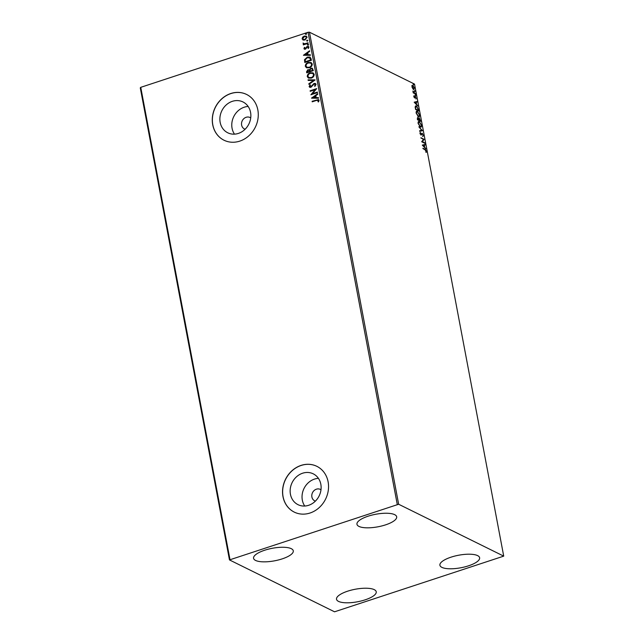 <?xml version="1.0" encoding="UTF-8"?>
<svg xmlns="http://www.w3.org/2000/svg" width="644" height="644" viewBox="0 0 644 644"><rect width="100%" height="100%" fill="white"/><g stroke="black" fill="none" stroke-linecap="round" stroke-linejoin="round"><path stroke-width="0.97" d="M250.725 117.9A6.384 5.587 -63.7 0 0 250.081 117.522A6.384 5.587 -63.7 0 0 246.137 117.288A6.384 5.587 -63.7 0 0 241.581 122.915A6.384 5.587 -63.7 0 0 244.43 128.961A6.384 5.587 -63.7 0 0 245.123 129.243M320.994 489.786A6.384 5.587 -63.7 0 0 320.35 489.408A6.384 5.587 -63.7 0 0 316.405 489.182A6.384 5.587 -63.7 0 0 311.849 494.801A6.384 5.587 -63.7 0 0 314.699 500.847A6.384 5.587 -63.7 0 0 315.391 501.129M308.669 505.29A17.195 15.053 -63.7 0 0 320.937 490.148A17.195 15.053 -63.7 0 0 313.25 473.839A17.195 15.053 -63.7 0 0 302.608 473.219A17.195 15.053 -63.7 0 0 290.331 488.369A17.195 15.053 -63.7 0 0 298.027 504.679A17.195 15.053 -63.7 0 0 308.669 505.29M318.418 478.347A17.195 15.053 -63.7 0 0 314.497 479.096A17.195 15.053 -63.7 0 0 304.749 506.039M238.401 133.405A17.195 15.053 -63.7 0 0 250.669 118.263A17.195 15.053 -63.7 0 0 242.981 101.953A17.195 15.053 -63.7 0 0 232.339 101.333A17.195 15.053 -63.7 0 0 220.063 116.483A17.195 15.053 -63.7 0 0 227.759 132.793A17.195 15.053 -63.7 0 0 238.401 133.405M248.149 106.461A17.195 15.053 -63.7 0 0 244.229 107.21A17.195 15.053 -63.7 0 0 234.48 134.145M239.777 141.125A25.518 22.347 -63.7 0 0 257.994 118.641A25.518 22.347 -63.7 0 0 246.58 94.443A25.518 22.347 -63.7 0 0 230.777 93.525A25.518 22.347 -63.7 0 0 212.56 116.009A25.518 22.347 -63.7 0 0 223.975 140.207A25.518 22.347 -63.7 0 0 239.777 141.125M246.62 94.467A25.518 22.347 -63.7 0 0 230.874 93.573A25.518 22.347 -63.7 0 0 212.657 116.025A25.518 22.347 -63.7 0 0 224.023 140.231M310.046 513.01A25.518 22.347 -63.7 0 0 328.263 490.527A25.518 22.347 -63.7 0 0 316.848 466.328A25.518 22.347 -63.7 0 0 301.046 465.411A25.518 22.347 -63.7 0 0 282.829 487.894A25.518 22.347 -63.7 0 0 294.244 512.101A25.518 22.347 -63.7 0 0 310.046 513.01M316.888 466.353A25.518 22.347 -63.7 0 0 301.142 465.459A25.518 22.347 -63.7 0 0 282.925 487.911A25.518 22.347 -63.7 0 0 294.292 512.117M264.676 550.234A20.206 6.368 -10.7 0 1 293.286 550.805A20.206 6.368 -10.7 0 1 282.185 558.879A20.206 6.368 -10.7 0 1 253.575 558.308A20.206 6.368 -10.7 0 1 264.676 550.234M451.009 557.173A20.206 6.368 -10.7 0 1 479.619 557.744A20.206 6.368 -10.7 0 1 468.518 565.818A20.206 6.368 -10.7 0 1 439.908 565.247A20.206 6.368 -10.7 0 1 451.009 557.173M347.623 591.192A20.206 6.368 -10.7 0 1 376.233 591.764A20.206 6.368 -10.7 0 1 365.132 599.838A20.206 6.368 -10.7 0 1 336.522 599.266A20.206 6.368 -10.7 0 1 347.623 591.192M368.062 516.214A20.206 6.368 -10.7 0 1 396.672 516.786A20.206 6.368 -10.7 0 1 385.571 524.86A20.206 6.368 -10.7 0 1 356.961 524.288A20.206 6.368 -10.7 0 1 368.062 516.214M412.691 88.437L412.031 86.803L412.152 85.555L412.885 85.451L414.47 88.011L413.625 89.371L412.691 88.437M412.152 85.555L412.885 85.451L413.094 86.046M414.116 89.444L413.625 89.371M415.573 94.04L413.215 92.873L412.901 91.029L415.573 94.04M413.875 96.56L414.012 95.69L414.575 97.341L415.436 96.391L416.217 98.798L415.549 96.938L414.688 97.88L413.875 96.56M414.237 97.445L414.76 97.316M415.106 96.391L415.493 96.914M415.549 96.938L415.219 97.397M418.479 109.424L418.785 111.042L415.557 109.448L415.163 106.799L416.41 105.994L418.198 109.52M415.654 105.866L416.805 106.711M420.733 121.362L417.513 119.768L417.819 117.586L418.632 118.577L419.252 117.884L420.733 121.362M417.489 117.53L418.254 118.697M418.415 118.649L419.252 117.884L419.107 120.074L420.307 120.661L420.186 120.058L419.349 118.416L418.592 119.084M422.504 130.708L419.695 131.336L419.59 130.756L421.715 130.281L418.841 126.804L422.504 130.708M424.79 142.815L424.887 143.346L421.667 141.752L423.414 139.466L420.91 137.744L424.13 139.337L422.392 141.624L424.79 142.815L424.452 143.129M425.137 149.843L422.891 148.249L425.072 149.328L426.441 151.155L426.312 152.282L425.137 149.843M503.721 556.134L398.652 504.252L229.473 559.918L334.542 611.8L503.721 556.134L414.527 84.082L309.458 32.2L398.652 504.252M422.303 145.133L425.088 144.417L425.201 144.997L424.299 145.198L424.67 147.146L425.95 148.949L422.303 145.133M423.414 135.151L423.003 136.367L423.092 135.023L422.359 133.783L421.007 135.055L420.017 133.437L420.315 132.366L420.894 134.516L422.271 133.252L423.116 135.248M421.748 133.324L422.359 133.783L421.071 135.143M420.347 126.981L418.141 123.503C417.996 121.764 418.391 121.136 419.325 121.636L421.522 125.129C421.667 126.844 421.273 127.456 420.347 126.981L421.031 127.085M418.616 121.523L419.703 122.336M418.399 116.661L416.193 113.175C416.04 111.436 416.435 110.816 417.376 111.307L419.574 114.809C419.711 116.524 419.325 117.136 418.399 116.661L419.083 116.765M416.66 111.203L417.747 112.016M414.197 102.235L416.99 101.519L417.095 102.098L416.201 102.299L416.563 104.248L417.843 106.059L414.197 102.235M415.67 95.618L415.501 94.732L415.847 95.304L415.291 95.739M414.889 91.529L414.728 90.635L415.074 91.215L414.519 91.649M413.633 84.847L413.464 83.962L413.818 84.541L413.255 84.976M229.473 559.918L140.279 87.866L140.754 87.334L229.948 559.378M303.179 40.049L302.108 38.873L302.632 37.175L304.242 36.088L306.286 36.153L307.091 37.231L304.982 40.009L302.93 39.944M303.59 43.357L304.765 43.768L308.049 42.778L308.146 43.317L303.34 44.895L303.243 44.364L303.944 44.13L303.066 43.003L303.968 43.728M303.501 44.847L304.129 44.219L303.066 43.003M304.491 49.25L303.952 48.622L304.443 47.366L304.918 47.543L304.54 48.397L305.28 48.703L307.349 46.416L308.951 47.084L308.508 48.397L308.001 48.236L308.371 47.334L307.478 46.94L305.409 49.226L303.952 48.622L304.395 49.21M304.54 48.397L305.699 48.429M308.468 46.44L308.951 47.084M308.186 48.324L308.557 47.431L307.478 46.94M311.052 58.701L311.358 60.311L304.781 62.476L304.507 59.699L307.349 57.099L310.038 57.091L311.052 58.701M313.314 70.639L306.729 72.804L306.544 71.822L307.872 69.681L309.394 69.874L310.875 68.224L312.356 68.264L313.314 70.639M309.144 69.705L309.579 69.963L310.875 68.224M315.077 79.977L308.919 84.372L308.806 83.792L313.483 80.46L308.17 80.411L308.057 79.832L315.061 79.888L308.057 79.832M317.363 92.084L317.468 92.615L310.883 94.781L315.133 89.701L310.231 91.311L310.126 90.78L316.711 88.614L312.469 93.694L317.363 92.084M318.217 101.881L318.611 100.649L316.59 100.375L312.211 101.816L312.115 101.277L318.571 99.595L319.102 100.327L318.587 101.889L318.031 101.784L318.208 100.223M397.251 504.333L308.057 32.281L140.754 87.334M311.527 98.162L317.669 93.686L317.774 94.266L315.802 95.674L316.172 97.622L318.418 97.647L318.522 98.226L311.527 98.162M316.075 84.324L314.932 86.36L314.522 86.038L315.407 84.589L314.98 84.01L315.592 84.678L314.111 83.986L310.923 87.302L309.708 87.286L309.152 86.57L310.014 84.863L310.497 85.145L309.828 86.352L310.794 86.779L314.022 83.446L315.439 83.503L316.075 84.324M309.828 86.352L310.98 86.868L311.583 86.175M311.261 78.117L308.404 78.061L307.277 76.628C307.333 74.656 308.315 73.376 310.223 72.788L313.065 72.861L314.183 74.31C314.111 76.258 313.137 77.522 311.261 78.117M309.313 67.789L306.447 67.741L305.328 66.3C305.385 64.336 306.367 63.056 308.267 62.46L311.116 62.54L312.235 63.989C312.163 65.93 311.189 67.201 309.313 67.789M303.421 55.271L309.563 50.787L309.667 51.367L307.695 52.776L308.065 54.724L310.311 54.748L310.416 55.328L303.421 55.271M308.001 45.161L307.373 44.895L307.832 44.267L308.468 44.533L307.558 44.983L307.832 44.267L308.468 44.533M307.228 41.063L306.6 40.797L307.059 40.169L307.695 40.435L306.786 40.886L307.059 40.169L307.695 40.435M305.972 34.39L305.337 34.124L305.803 33.496L306.431 33.762L305.972 34.39L305.337 34.124L305.803 33.496L306.431 33.762M308.057 32.281L309.458 32.2M312.372 101.76L312.115 101.277M312.3 101.374L318.659 99.643M317.701 93.879L311.511 98.073M318.434 97.735L316.172 97.622M313.105 97.598L315.641 97.711L315.174 96.125L313.105 97.598L315.455 97.622L315.174 96.125M311.084 94.716L315.133 89.701M310.384 91.263L310.126 90.78M310.311 90.868L316.703 88.767M317.387 92.229L312.469 93.694M314.964 86.336L314.522 86.038M314.707 86.127L315.592 84.678L314.296 84.074M309.804 87.326L309.152 86.57M309.337 86.658L310.199 84.952M310.014 86.441L310.98 86.868L310.014 86.441M311.768 86.264L312.115 85.298M312.3 85.394L314.022 83.446M314.208 83.535L315.536 83.551M309.064 84.267L308.806 83.792M308.991 83.881L313.483 80.46M308.339 80.411L308.243 79.92M308.5 78.109L307.277 76.628M307.462 76.716C307.518 74.744 308.5 73.464 310.408 72.877L310.223 72.788M310.408 72.877L313.161 72.909M308.975 77.594L311.342 77.674C312.847 77.208 313.628 76.193 313.7 74.64L312.678 73.4M310.319 73.319C308.814 73.794 308.017 74.809 307.945 76.378L308.887 77.546L311.157 77.586C312.662 77.119 313.443 76.105 313.515 74.551L312.59 73.36L310.319 73.319M306.89 72.748L306.729 71.911L307.872 69.681M308.057 69.777L309.579 69.963M311.052 68.312L312.445 68.312M312.606 69.802L311.897 68.787L310.972 68.755L309.957 69.987L310.086 71.13L312.718 70.413L311.986 68.836M309.547 71.17L308.887 70.228L307.985 70.212L307.309 72.047L309.595 71.444L308.975 70.276M307.309 72.047L309.418 71.347M312.718 70.413L312.421 69.713M310.086 71.13L312.533 70.325M306.544 67.781L305.328 66.3M305.506 66.396C305.57 64.424 306.552 63.144 308.452 62.557L308.267 62.46M308.452 62.557L311.205 62.581M307.027 67.266L309.394 67.354C310.891 66.879 311.68 65.873 311.744 64.32L310.73 63.08M308.371 62.999C306.858 63.466 306.069 64.489 305.997 66.058L306.938 67.226L309.209 67.258C310.706 66.791 311.495 65.785 311.559 64.223L310.641 63.032L308.371 62.999M304.942 62.428L304.507 59.699M304.692 59.787L307.349 57.099M307.534 57.187L310.126 57.139M310.223 58.145L307.446 57.63L305.184 59.771L305.353 61.719L310.77 60.093L309.619 57.662M305.353 61.719L310.585 59.997L309.716 57.71M303.59 55.271L309.595 50.989M310.328 54.837L308.065 54.724M304.998 54.7L307.534 54.812L307.067 53.227L304.998 54.7L307.349 54.724L307.067 53.227M304.137 48.711L304.443 47.366M304.725 48.485L305.465 48.791L304.725 48.485M305.884 48.517L306.641 46.835M306.826 46.923L307.349 46.416M307.534 46.505L308.557 46.497M308.557 47.431L307.655 47.028L308.557 47.431M308.186 45.249L307.558 44.983M308.017 44.356L308.653 44.621M304.129 44.219L303.163 43.551M303.775 43.446L304.765 43.768M304.95 43.864L308.074 42.923M307.413 41.152L306.786 40.886M307.244 40.266L307.88 40.532M303.364 40.137L302.108 38.873M302.294 38.962L302.632 37.175M302.817 37.263L304.242 36.088M304.427 36.185L306.375 36.201M303.388 39.469L305.071 39.558L306.681 37.521L305.981 36.692M304.346 36.619L302.704 38.68L303.292 39.429L304.886 39.469L306.496 37.424L305.892 36.644L304.346 36.619M306.15 34.478L305.522 34.212M305.989 33.593L306.616 33.85M422.955 148.587L425.555 150.076M426.062 151.276L425.942 152.403M422.295 145.085L425.088 144.417M424.718 144.538L424.823 145.077M424.203 146.784L424.283 147.21M424.018 145.262L423.076 145.472L424.299 146.76L424.018 145.262M420.975 138.09L424.13 139.337M423.784 139.587L422.392 141.624M422.013 141.752L424.412 142.936M423.044 135.272L422.633 136.488M420.049 132.696L420.588 132.881M420.21 133.01L419.977 133.735M419.59 130.796L421.715 130.281M421.675 130.289L422.488 130.619M418.439 121.619L418.946 121.756M421.224 125.934L420.838 127.118M419.598 126.401L420.604 126.554M418.681 122.183L418.061 122.843M419.872 126.57L420.25 126.449C420.983 126.836 421.305 126.345 421.2 124.984L419.421 122.167L418.479 122.207M419.421 122.167C418.681 121.78 418.359 122.271 418.463 123.64L420.427 126.659M420.21 120.694L420.299 121.144M418.97 118.544L418.56 119.1L418.97 118.544M418.681 119.937L420.307 120.661M417.554 118.246L417.264 118.971L417.554 118.246M417.473 119.575L418.777 119.913L417.932 118.118L417.739 119.398L419.051 119.8M417.352 118.939L417.932 118.118M416.491 111.291L416.998 111.436M419.276 115.614L418.882 116.789M417.65 116.081L418.648 116.234M416.732 111.855L416.105 112.515M417.916 116.25L418.294 116.121C419.035 116.508 419.349 116.025 419.244 114.664L417.473 111.847L416.531 111.879M417.473 111.847C416.732 111.452 416.41 111.943 416.515 113.32L418.479 116.331M418.262 110.374L418.342 110.824M415.477 105.962L416.032 106.115M415.734 106.526L416.507 106.526L415.525 107.234L415.791 109.078L418.35 110.341L417.892 108.297L416.507 106.526M416.129 106.646L415.147 107.355M415.525 109.255L418.35 110.341M414.189 102.187L416.99 101.519M416.612 101.639L416.716 102.187M416.096 103.885L416.177 104.312M415.911 102.364L414.969 102.581L416.193 103.861L415.911 102.364M413.851 96.149L414.277 96.101M413.899 96.23L413.778 96.793M415.96 97.985L415.847 98.918M414.841 97.526L414.639 98.009M415.122 94.853L415.477 95.433M413.287 92.575L413.859 92.631M413.48 92.752L415.477 93.509M414.35 90.756L414.704 91.335M411.774 85.676L412.514 85.572M414.092 88.131L413.255 89.492M413.037 88.896L413.714 88.896M412.434 86.046L412.989 85.99L412.321 86.948L413.545 89.009M412.619 86.111L411.943 87.069M413.15 88.961L414.181 87.866L412.989 85.99M413.086 84.082L413.44 84.662"/></g></svg>
